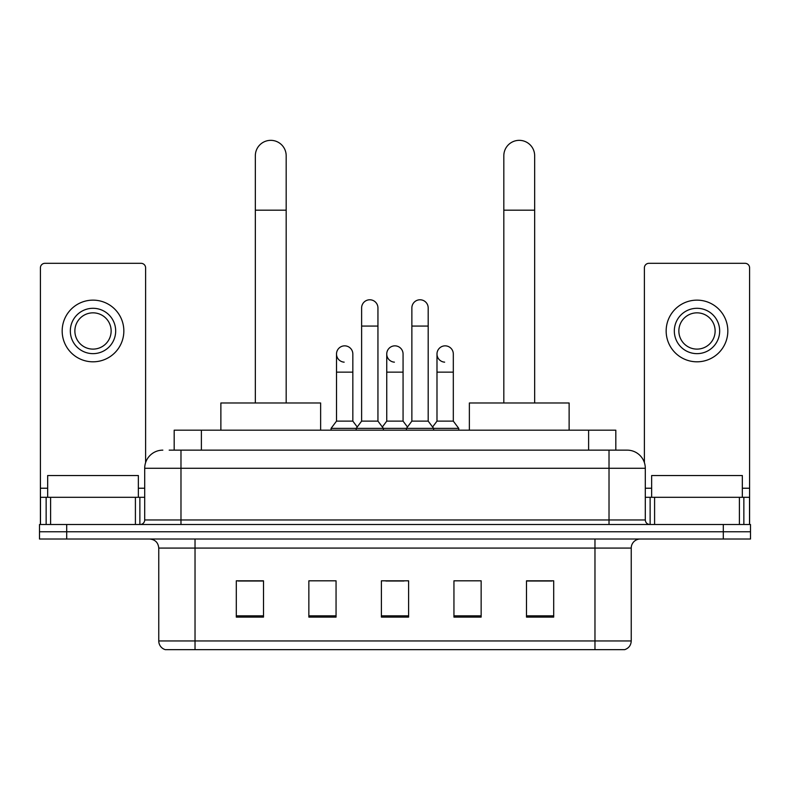 <?xml version="1.0" encoding="UTF-8"?>
<svg xmlns="http://www.w3.org/2000/svg" width="790" height="790" viewBox="0 0 790 790"><rect width="100%" height="100%" fill="white"/><g stroke="black" fill="none" stroke-linecap="round" stroke-linejoin="round"><path stroke-width="1.19" d="M174.185 450.142L174.185 430.185L615.815 430.185L615.815 450.142M169.603 450.142L620.812 450.142M169.188 450.142L180.979 450.142L180.979 468.273L144.698 468.273L144.698 519.968A4.533 4.533 0 0 1 140.166 524.501M162.839 450.142A18.14 18.14 0 0 0 144.698 468.273M627.161 450.142A18.14 18.14 0 0 1 645.302 468.273L609.021 468.273L609.021 450.142L626.885 450.142M645.302 468.273L645.302 519.968C645.568 522.723 647.079 524.234 649.834 524.501M66.706 524.501L39.5 524.501L39.5 531.759L66.706 531.759L39.5 531.759L39.5 539.017L66.706 539.017L66.706 531.759L723.294 531.759L66.706 531.759L66.706 524.501L723.294 524.501L723.294 531.759L750.5 531.759L723.294 531.759L723.294 539.017L66.706 539.017M723.294 539.017L750.5 539.017L750.5 524.501L723.294 524.501M631.24 640.947C630.993 645.292 628.82 648.195 624.712 649.657L594.969 649.657L594.969 640.947L631.24 640.947L631.24 548.082A9.065 9.065 0 0 1 640.315 539.017M594.969 649.657L165.288 649.657A9.065 9.065 0 0 1 158.76 640.947L158.76 548.082C158.217 542.572 155.196 539.55 149.685 539.017M553.701 617.099L553.701 580.818L526.495 580.818L526.495 617.099L553.701 617.099M481.15 617.099L481.15 580.818L453.944 580.818L453.944 617.099L481.15 617.099M263.505 617.099L263.505 580.818L236.299 580.818L236.299 617.099L263.505 617.099M336.056 617.099L336.056 580.818L308.851 580.818L308.851 617.099L336.056 617.099M408.608 617.099L408.608 580.818L381.392 580.818L381.392 617.099L408.608 617.099M158.76 640.947L195.031 640.947L195.031 649.657L182.767 649.657M578.655 649.657L211.345 649.657M526.495 581.005L551.894 581.005M238.106 581.005L263.505 581.005M385.836 581.005L403.976 581.005M138.349 497.295L138.349 475.531L47.667 475.531L47.667 497.295M135.406 524.501L135.406 497.295L50.609 497.295L50.609 524.501M145.607 462.614L145.607 267.85A4.533 4.533 0 0 0 141.074 263.317L44.941 263.317A4.533 4.533 0 0 0 40.409 267.85L40.409 497.295L50.609 497.295M135.406 497.295L144.698 497.295M40.409 524.501L40.409 497.295M93.003 308.298A22.673 22.673 0 0 0 70.33 330.971A22.673 22.673 0 0 0 93.003 353.644A22.673 22.673 0 0 0 115.676 330.971A22.673 22.673 0 0 0 93.003 308.298M93.003 312.84A18.14 18.14 0 0 0 74.872 330.971A18.14 18.14 0 0 0 93.003 349.111A18.14 18.14 0 0 0 111.143 330.971A18.14 18.14 0 0 0 93.003 312.84M93.003 361.81A30.83 30.83 0 0 0 123.842 330.971A30.83 30.83 0 0 0 93.003 300.141A30.83 30.83 0 0 0 62.173 330.971A30.83 30.83 0 0 0 93.003 361.81M255.338 402.979L255.338 155.758A15.415 15.415 0 0 1 270.753 140.344A15.415 15.415 0 0 1 286.178 155.758A15.415 15.415 0 0 0 270.753 140.344M286.178 402.979L286.178 155.758M320.631 430.185L320.631 402.979L220.874 402.979L220.874 430.185M503.822 402.979L503.822 155.758A15.415 15.415 0 0 1 519.247 140.344A15.415 15.415 0 0 1 534.662 155.758A15.415 15.415 0 0 0 519.247 140.344M534.662 402.979L534.662 155.758M569.126 430.185L569.126 402.979L469.369 402.979L469.369 430.185M361.623 326.072L377.946 326.072L377.946 421.119L361.623 421.119L361.623 307.942A8.167 8.167 0 0 1 370.303 299.795A8.167 8.167 0 0 1 377.946 307.942A8.167 8.167 0 0 0 370.303 299.795M361.623 421.119L356.181 428.378L356.181 430.185M377.946 421.119L383.387 428.378L331.069 428.378L331.069 430.185M411.867 421.119L411.867 326.072L428.19 326.072L428.19 421.119L411.867 421.119L406.425 428.378L383.387 428.378L383.387 430.185M411.867 326.072L411.867 307.942A8.167 8.167 0 0 1 420.547 299.795A8.167 8.167 0 0 1 428.19 307.942A8.167 8.167 0 0 0 420.547 299.795M428.19 421.119L433.631 428.378L406.425 428.378L406.425 430.185M453.312 421.119L453.312 372.149L436.988 372.149L436.988 421.119L453.312 421.119L458.753 428.378L433.631 428.378L433.631 430.185M344.154 362.156A8.167 8.167 0 0 1 336.51 354.009A8.167 8.167 0 0 1 345.181 345.862A8.167 8.167 0 0 1 352.834 354.009L352.834 372.149L336.51 372.149L336.51 354.009M352.834 372.149L352.834 421.119L336.51 421.119L336.51 372.149M336.51 421.119L331.069 428.378M352.834 421.119L357.228 426.985M394.398 362.156A8.167 8.167 0 0 1 386.745 354.009A8.167 8.167 0 0 1 395.425 345.862A8.167 8.167 0 0 1 403.068 354.009L403.068 372.149L386.745 372.149L386.745 354.009M403.068 372.149L403.068 421.119L386.745 421.119L386.745 372.149M386.745 421.119L382.35 426.985M403.068 421.119L407.472 426.985M444.642 362.156A8.167 8.167 0 0 1 436.988 354.009A8.167 8.167 0 0 1 445.659 345.862A8.167 8.167 0 0 1 453.312 354.009L453.312 372.149M436.988 421.119L432.594 426.985M458.753 428.378L458.753 430.185M739.391 524.501L739.391 497.295L654.594 497.295L654.594 524.501M749.592 524.501L749.592 497.295L749.592 524.501M739.391 497.295L749.592 497.295L749.592 267.85A4.533 4.533 0 0 0 745.059 263.317L648.926 263.317A4.533 4.533 0 0 0 644.393 267.85L644.393 462.614M645.302 497.295L654.594 497.295M696.997 308.298A22.673 22.673 0 0 0 674.324 330.971A22.673 22.673 0 0 0 696.997 353.644A22.673 22.673 0 0 0 719.67 330.971A22.673 22.673 0 0 0 696.997 308.298M696.997 312.84A18.14 18.14 0 0 0 678.857 330.971A18.14 18.14 0 0 0 696.997 349.111A18.14 18.14 0 0 0 715.128 330.971A18.14 18.14 0 0 0 696.997 312.84M696.997 361.81A30.83 30.83 0 0 0 727.827 330.971A30.83 30.83 0 0 0 696.997 300.141A30.83 30.83 0 0 0 666.158 330.971A30.83 30.83 0 0 0 696.997 361.81M742.333 497.295L742.333 475.531L651.651 475.531L651.651 497.295M201.391 450.142L201.391 430.185M588.609 450.142L588.609 430.185M180.979 524.501L180.979 519.968L645.302 519.968M144.698 519.968L180.979 519.968L180.979 468.273L609.021 468.273L609.021 524.501M594.969 539.017L594.969 548.082L158.76 548.082M631.24 548.082L594.969 548.082L594.969 640.947L195.031 640.947L195.031 539.017M408.608 615.835L381.392 615.835M336.056 615.835L308.851 615.835M263.505 615.835L236.299 615.835M481.15 615.835L453.944 615.835M553.701 615.835L526.495 615.835M144.698 488.23L138.349 488.23M47.667 488.23L40.409 488.23M139.869 497.295L139.869 524.501M40.478 497.295L40.478 524.501M46.146 524.501L46.146 497.295M255.338 210.18L286.178 210.18M503.822 210.18L534.662 210.18M749.592 488.23L742.333 488.23M651.651 488.23L645.302 488.23M749.522 524.501L749.522 497.295M743.854 497.295L743.854 524.501M650.131 524.501L650.131 497.295M377.946 326.072L377.946 307.942M428.19 326.072L428.19 307.942M436.988 372.149L436.988 354.009"/></g></svg>
